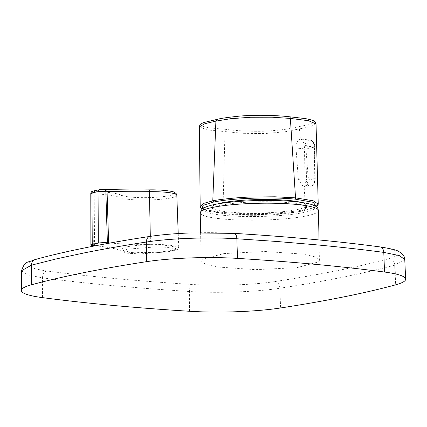 <?xml version="1.0" encoding="UTF-8"?>
<svg xmlns="http://www.w3.org/2000/svg" width="427" height="427" viewBox="0 0 427 427"><rect width="100%" height="100%" fill="white"/><g stroke="black" fill="none" stroke-linecap="round" stroke-linejoin="round"><path stroke-width="0.32" stroke-dasharray="2.13 1.6" d="M127.625 249.117L121.919 251.428L126.926 253.184L139.997 253.921L169.845 251.658L175.545 249.32L170.544 247.532L157.456 246.795L127.625 249.117M127.577 246.726A26.826 3.827 178.9 0 0 121.876 249.203A26.826 3.827 178.9 0 0 139.997 252.469A26.826 3.827 178.9 0 0 169.829 250.649A26.826 3.827 178.9 0 0 175.524 248.172A26.826 3.827 178.9 0 0 157.408 244.906A26.826 3.827 178.9 0 0 127.577 246.726M99.624 189.737L104.401 189.417A1302.409 1009.647 -102.9 0 1 105.629 189.46C120.483 189.946 132.567 190.026 149.237 189.882A27.034 3.854 -1.1 0 1 172.284 191.712A27.034 3.854 -1.1 0 1 168.932 195.737A27.034 3.854 -1.1 0 1 142.778 197.648A27.034 3.854 -1.1 0 1 121.839 195.395C117.382 193.335 108.549 192.043 95.344 191.531A1302.409 1016.127 80.2 0 0 94.111 191.488L93.529 190.965A1299.831 792.25 96.5 0 1 96.577 190.341A1299.831 792.25 96.5 0 1 99.624 189.737M300.886 202.329A47.216 6.736 -1.1 0 1 306.437 205.376A47.216 6.736 -1.1 0 1 279.963 211.947A47.216 6.736 -1.1 0 1 230.137 212.134A47.216 6.736 -1.1 0 1 212.016 207.191A47.216 6.736 -1.1 0 1 217.45 203.935M230.18 214.365A47.216 6.736 -1.1 0 1 212.059 209.417A47.216 6.736 -1.1 0 1 238.533 202.852A47.216 6.736 -1.1 0 1 288.364 202.66A47.216 6.736 -1.1 0 1 306.479 207.607A47.216 6.736 -1.1 0 1 280.005 214.173A47.216 6.736 -1.1 0 1 230.18 214.365M201.928 259.376L223.849 253.59L264.991 251.503L303.656 254.166L315.291 256.963L319.407 260.321L318.617 261.879L296.664 267.718L255.501 269.64L216.863 266.944L205.243 264.174L201.138 260.892L201.928 259.376M217.46 119.346C225.323 117.414 236.435 116.128 250.793 115.477C265.423 115.071 278.18 115.498 289.063 116.752C300.176 117.724 312.617 119.256 313.68 121.305C316.268 123.376 306.767 125.1 297.8 126.803C289.896 128.97 278.788 130.443 264.473 131.217C249.736 131.484 236.974 130.875 226.198 129.397C215.037 128.442 202.617 127.508 201.592 125.383C199.003 123.398 208.493 121.065 217.46 119.346L217.156 119.368M404.748 259.461L394.831 265.108C379.336 269.266 362.005 273.285 342.849 277.166C323.687 280.993 302.69 284.686 279.861 288.236L280.598 307.968M233.686 233.388C287.894 236.681 336.391 241.186 379.187 246.891C400.713 250.158 404.097 254.054 389.323 258.575C358.717 266.854 320.768 274.486 275.474 281.473C253.755 284.926 218.325 286.165 192.321 284.483C138.113 281.083 89.611 276.579 46.821 270.974C25.294 267.75 21.916 263.859 36.685 259.312C67.29 250.975 105.239 243.337 150.534 236.403C172.252 233.019 207.682 231.706 233.686 233.388A6.437 3.154 93.4 0 1 234.076 233.366M21.494 270.734L26.912 274.678L42.46 277.865C60.474 280.213 88.736 283.432 111.618 285.514L149.53 288.711L189.391 291.508C217.722 293.344 256.333 291.94 279.861 288.236M199.329 126.707L206.785 129.856L243.08 133.304L264.687 133.566L284.798 131.81L299.439 128.879L300.368 139.197L301.27 139.149L305.769 146.093L308.123 177.691C308.273 182.532 306.938 185.489 304.12 186.572L305.631 209.476C294.737 211.541 281.639 212.87 266.325 213.463L243.449 213.612L222.878 212.47L206.001 209.854L200.188 206.385M300.368 139.197C297.406 140.259 295.954 143.21 296.002 148.057L298.366 179.655L303.234 186.62L304.12 186.572M202.243 208.856L223.561 213.457C247.479 215.827 286.293 214.423 304.809 210.516L316.258 206.657M318.227 204.111L313.861 207.319L305.631 209.476A1.073 0.833 -101.4 0 1 305.001 210.506L305.001 210.506A1.073 0.833 -101.4 0 1 304.809 210.516M297.8 126.803A2.146 1.671 78.6 0 1 299.439 128.879L310.445 126.744L316.028 123.937M110.065 243.032A75.099 10.712 178.9 0 0 150.469 244.372A30.066 4.286 -1.1 0 1 178.764 248.098A30.066 4.286 -1.1 0 1 153.298 252.837A30.066 4.286 -1.1 0 1 119.998 250.5A75.099 10.712 178.9 0 0 95.338 245.797M90.791 193.346L92.921 193.842A1300.263 1014.456 -99.8 0 1 94.148 193.885C106.771 194.36 115.349 195.603 119.875 197.605A29.132 4.158 178.9 0 0 152.14 199.873A29.132 4.158 178.9 0 0 176.815 195.278M93.348 245.61L92.921 193.842A2.146 1.324 91.9 0 1 94.111 191.488M314.421 208.776A55.91 7.974 178.9 0 0 268.396 200.471A55.91 7.974 178.9 0 0 204.122 208.248A55.91 7.974 178.9 0 0 250.147 216.553A55.91 7.974 178.9 0 0 314.421 208.776M200.215 212.833A59.129 8.433 178.9 0 0 254.572 220.193A59.129 8.433 178.9 0 0 317.656 211.979A59.129 8.433 178.9 0 0 318.451 210.564M298.366 179.655L305.075 180.274A7.889 4.83 -84.7 0 0 309.217 187.149A7.889 4.83 -84.7 0 0 314.795 178.315L315.206 178.427L314.437 147.08A64.386 9.186 -1.1 0 1 305.897 148.799L304.472 148.836L305.075 180.274L306.501 180.231L305.897 148.799A6.928 4.243 95.3 0 1 310.039 141.081A6.928 4.243 95.3 0 1 314.437 147.08L314.192 146.883A7.889 4.83 -84.7 0 0 310.071 140.008A7.889 4.83 -84.7 0 0 309.18 140.056A7.889 4.83 -84.7 0 0 304.472 148.836L296.002 148.057M395.21 273.872L395.664 284.825M46.821 270.974A6.437 4.644 97.3 0 0 42.46 277.865L42.46 297.619M189.513 311.267L189.391 291.508A6.437 3.149 93.7 0 1 192.321 284.483M36.685 259.312A6.437 5.535 74.6 0 0 35.318 259.483M150.534 236.403A6.437 4.366 81.4 0 0 149.856 236.43M379.187 246.891A6.437 4.638 97.7 0 1 379.977 246.907M279.85 288.236A6.437 4.361 81.1 0 0 275.474 281.473M394.82 265.108A6.437 5.54 75 0 0 389.323 258.575M308.123 177.691L314.795 178.315L314.192 146.883L305.769 146.093M315.041 178.513A6.928 4.243 95.3 0 1 310.904 186.231A6.928 4.243 95.3 0 1 306.501 180.231A64.386 9.186 178.9 0 0 315.041 178.513M226.198 129.397A2.146 1.313 95.3 0 0 224.981 131.575L222.878 212.47A1.073 0.657 95.3 0 0 223.438 213.463L223.438 213.463A1.073 0.657 95.3 0 0 223.561 213.457M94.575 245.728L94.148 193.885A2.146 1.324 92 0 1 95.344 191.531M121.839 195.395A2.146 2.028 -66.3 0 0 119.875 197.605L119.998 250.5M93.225 190.992A2.146 1.671 -101.7 0 1 93.529 190.965M150.309 236.361L150.469 244.372M121.919 251.428L121.876 249.203M212.016 207.191L212.059 209.417M319.017 239.963L319.407 260.321M301.27 139.149L310.071 140.008C313.573 141.625 315.083 143.952 314.603 146.995L315.206 178.427C315.099 183.626 313.103 186.535 309.217 187.149L303.234 186.62M202.078 208.995L208.947 211.376L223.438 213.463C235.982 214.594 250.078 214.898 265.738 214.386C284.275 213.543 297.363 212.246 305.001 210.506L316.428 206.791M200.594 232.683L201.138 260.892M306.437 205.376L306.479 207.607M178.224 233.553L178.764 248.098M175.545 249.32L175.524 248.172"/><path stroke-width="0.64" d="M217.45 203.935A47.216 6.736 -1.1 0 1 288.321 200.434A47.216 6.736 -1.1 0 1 300.886 202.329M21.494 270.734L21.35 290.429A77.266 11.022 -1.1 0 0 42.46 297.619C85.736 303.325 134.751 307.872 189.513 311.267A77.266 11.022 -1.1 0 0 280.587 307.968C303.341 304.478 324.36 300.789 343.644 296.909C362.929 293.029 380.27 289.004 395.664 284.825M384.54 272.036L383.782 252.4A6.437 4.638 97.7 0 0 379.977 246.907L379.977 246.907C390.78 248.637 396.88 250.089 398.268 251.263C402.597 253.537 404.759 256.269 404.753 259.461L399.224 255.554L383.782 252.4C365.774 249.918 337.506 246.742 314.624 244.676L276.712 241.468L236.857 238.768C208.525 236.932 169.903 238.33 146.392 242.045C127.385 244.868 100.66 249.528 83.404 253.078L56.033 258.975L31.422 265.172L21.494 270.729C25.455 260.054 26.495 263.406 35.318 259.483L35.318 259.483A6.437 5.535 74.6 0 0 31.422 265.172L31.347 284.83C46.751 280.656 64.093 276.627 83.372 272.746C102.661 268.866 123.675 265.183 146.413 261.687A77.266 11.022 -1.1 0 1 237.492 258.388C292.249 261.783 341.264 266.331 384.54 272.036A77.266 11.022 -1.1 0 1 405.65 279.141A77.266 11.022 -1.1 0 1 395.653 284.825M21.35 290.429A77.266 11.022 -1.1 0 1 31.347 284.83M316.258 206.657L313.338 202.318L294.897 199.11C270.894 196.735 232.128 198.149 213.644 202.051L202.964 205.376L202.243 208.856M217.46 119.346L215.897 121.124L205.013 123.643L199.318 126.835L200.188 206.385L203.839 203.332L212.779 200.855C217.871 199.521 239.68 197.205 252.015 197.012L274.929 196.794L295.532 197.856L313.21 200.781L318.227 204.106L316.033 123.937L308.465 120.702L290.355 118.428L272.111 117.206L250.521 117.265L230.463 118.722L215.897 121.124L212.779 200.855L213.644 202.051M95.338 245.797A75.099 10.712 178.9 0 0 94.575 245.728L93.348 245.61A6.458 0.923 -1.1 0 1 90.871 244.933A6.458 0.923 -1.1 0 1 92.243 244.34L98.327 243.118A6.458 0.923 -1.1 0 1 107.39 242.787L108.618 242.904A75.099 10.712 178.9 0 0 110.065 243.032M149.237 189.882L149.402 191.67C134.099 191.83 119.987 191.702 107.06 191.285A1300.263 1007.982 77.1 0 0 105.837 191.248L98.055 191.675A1297.69 790.943 -83.5 0 0 95.013 192.278A1297.69 790.943 -83.5 0 0 91.97 192.897L90.791 193.34L90.871 244.933M104.401 189.417A2.146 1.329 91.9 0 1 104.588 189.401L104.588 189.401A2.146 1.329 91.9 0 1 105.837 191.248L107.39 242.787M98.327 243.118L98.055 191.675A2.146 1.671 -101 0 1 99.331 189.759L99.331 189.759A2.146 1.671 -101 0 1 99.624 189.737M200.215 212.833L202.051 209.016C202.083 208.173 205.6 206.801 212.603 204.896C224.148 202.419 239.547 200.962 258.794 200.514C281.478 200.162 298.537 201.336 309.97 204.031C318.948 206.636 317.576 208.355 318.451 210.564A59.129 8.433 178.9 0 0 264.094 203.199A59.129 8.433 178.9 0 0 201.005 211.418A59.129 8.433 178.9 0 0 200.215 212.833L200.594 232.683M35.318 259.483C50.728 255.261 68.026 251.236 87.209 247.404C106.387 243.518 127.267 239.862 149.856 236.43L149.856 236.43A6.437 4.366 81.4 0 0 146.392 242.045L146.413 261.687M394.831 265.108L395.21 273.872M379.977 246.907C336.994 241.17 288.364 236.654 234.076 233.366L234.076 233.366A6.437 3.154 93.4 0 1 236.857 238.768L237.492 258.388M294.897 199.11A1.073 0.657 95.3 0 0 295.532 197.856L290.355 118.428A2.146 1.313 95.3 0 0 289.239 116.747L305.753 118.653C316.439 120.932 314.875 121.455 316.028 123.931M289.063 116.752A2.146 1.313 95.3 0 1 289.239 116.747C276.552 115.306 256.862 114.682 239.985 116.069C227.938 117.329 220.327 118.428 217.156 119.368L204.207 122.448C201.17 123.451 199.542 124.919 199.324 126.846M105.629 189.46A2.146 1.329 92 0 1 105.816 189.444C118.605 189.887 133.085 190.026 149.253 189.866C163.76 189.567 174.542 191.771 173.773 192.075C176.282 193.452 177.296 194.52 176.815 195.278A29.132 4.158 178.9 0 0 149.402 191.67L150.309 236.361M92.243 244.34L91.97 192.897A2.146 1.671 -101.7 0 1 93.225 190.992L99.331 189.759L105.816 189.444A2.146 1.329 92 0 1 107.06 191.285L108.618 242.904M93.225 190.992L93.225 190.992C92.205 190.842 91.399 191.627 90.812 193.34M318.451 210.564L319.017 239.963M404.753 259.461L405.65 279.141M234.076 233.366L191.088 232.928C175.348 233.505 161.609 234.674 149.856 236.43M316.428 206.791L317.918 205.291L318.227 204.111M200.188 206.385L200.866 208.002L202.078 208.995M176.815 195.278L178.224 233.553"/></g></svg>
